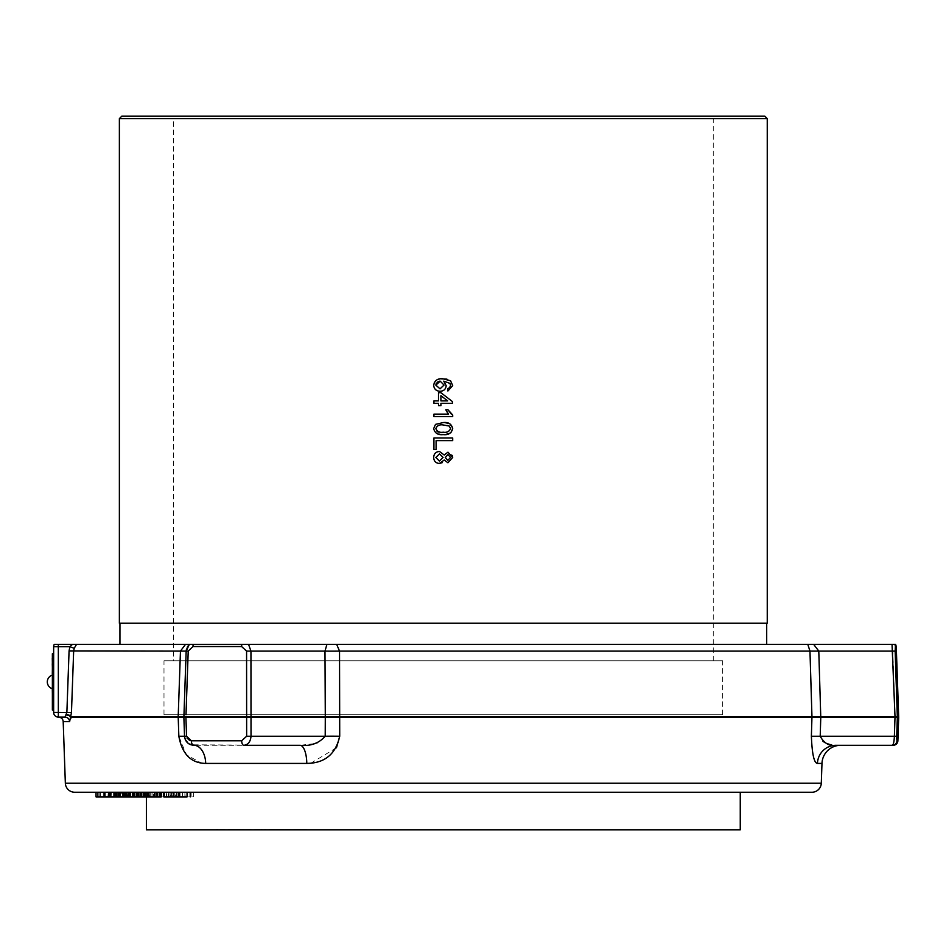 <?xml version="1.0" encoding="UTF-8"?>
<svg xmlns="http://www.w3.org/2000/svg" width="946" height="946" viewBox="0 0 946 946"><rect width="100%" height="100%" fill="white"/><g stroke="black" fill="none" stroke-linecap="round" stroke-linejoin="round"><path stroke-width="0.71" stroke-dasharray="4.73 3.55" d="M52.29 686.831A5.357 5.357 0 0 0 52.373 686.855L52.373 688.7A7.095 7.095 0 0 1 52.373 675.101L52.373 677.017A5.286 5.286 0 0 0 52.29 677.04L52.29 686.749A5.286 5.286 0 0 0 52.373 686.784L52.373 676.946A5.357 5.357 0 0 0 52.29 676.969L52.373 686.784M691.904 792.251L146.382 792.251L691.904 792.251M146.382 829.808L740.257 829.808M58.498 717.127L65.002 717.127L66.87 712.433L58.345 712.433L58.345 646.709L69.886 646.709L69.07 650.907L66.87 712.433L71.458 712.598L73.658 651.073L74.214 648.27L76.555 644.344L185.511 644.344L180.461 651.073L186.173 651.073L189.366 644.344L186.173 651.073L183.879 716.808L186.173 651.073L188.219 651.073L192.96 646.544L241.608 646.544L246.575 651.073L246.646 736.236L241.679 740.765L191.317 740.765A4.695 2.602 -90 0 0 193.918 745.294L243.761 745.294C248.053 744.892 250.465 741.877 251.021 736.236L250.95 651.073L248.538 644.344L326.938 644.344L324.986 651.073L325.211 736.236L317.466 742.693M897.884 740.765L896.95 740.765A4.695 4.683 -90 0 1 892.267 745.294C893.414 744.892 894.124 741.877 894.384 736.236L820.206 736.236L820.773 716.808L818.787 651.073L813.643 644.344L892.031 644.344L892.823 651.073L895.153 651.073L895.129 649.181M185.995 714.727L188.219 651.073M895.129 649.145L895.377 646.544L896.252 646.544M119.941 644.344L766.698 644.344L119.941 644.344M119.941 623.237L766.698 623.237L119.941 623.237M52.29 688.676L52.29 686.749M52.29 677.04L52.29 675.125M767.253 623.237L119.373 623.237M119.373 118.593L767.253 118.593M764.853 116.192L121.774 116.192M446.926 379.145L450.568 380.789L452.708 385.601L447.896 391.017L447.647 388.617L449.575 387.742L450.544 385.448L449.977 383.39L443.733 381.155L446.205 385.708C445.779 389.255 443.745 391.112 440.115 391.266C436.236 391.088 434.096 389.102 433.682 385.329M434.415 382.279L437.88 379.417M439.429 379.015L440.765 378.826M437.158 382.208L436.177 383.532M435.858 385.14L440.032 388.853L444.041 385.046L440.162 381.155M452.46 401.612L452.46 403.303L440.907 403.303L440.907 405.704L438.495 405.704L438.495 403.303L433.93 403.303L433.93 400.891L438.495 400.891L438.495 392.708L440.907 392.708M440.907 400.891L447.671 400.891L440.907 395.676L440.907 400.891M452.708 414.987L452.708 416.547L433.93 416.547L433.93 414.135L448.558 414.135M446.299 410.907L445.791 409.795L448.014 409.795M440.056 434.415L433.682 428.585L435.491 424.387M450.816 432.795L443.189 434.604M449.421 423.56L452.708 428.585M447.825 425.452L443.201 424.967C439.512 424.376 437.064 425.57 435.858 428.585C437.064 431.577 439.512 432.783 443.201 432.192C446.89 432.783 449.338 431.577 450.544 428.55L449.255 426.055M436.094 449.527L433.93 449.527L433.93 437.974L452.708 437.974L452.708 440.623L436.094 440.623L436.094 449.527M439.393 463.493C435.775 463.15 433.883 461.14 433.682 457.474C433.871 453.796 435.799 451.786 439.452 451.455L444.23 455.014L447.966 452.176L452.413 455.44M452.708 457.438L447.907 462.771L444.23 459.981L442.421 462.582M447.955 454.577L445.247 457.497L447.848 460.359L450.544 457.474L447.955 454.577M439.5 453.855L435.858 457.486L439.429 461.08L443.071 457.415L439.5 453.855M76.555 644.344L54.289 644.344A4.695 4.695 0 0 0 53.65 646.709L53.65 712.433L58.345 712.433L58.345 717.127M246.646 736.236L325.211 736.236A18.778 0.71 -179.7 0 1 339.72 736.236L339.531 651.073L336.646 644.344L807.789 644.344L809.965 651.073L892.823 651.073L895.011 716.808L894.384 736.236L896.725 736.236L896.69 738.14M187.19 647.135L186.468 649.062M185.026 683.816L183.879 716.808L184.529 736.236L183.879 717.458L325.294 717.458A18.778 0.71 -179.7 0 1 339.791 717.458L811.964 717.458L811.964 716.808L809.965 651.073L339.531 651.073A18.778 0.71 179.7 0 1 324.986 651.073L246.575 651.073M813.643 644.344L807.789 644.344M192.96 646.544A4.695 2.59 -90 0 1 193.315 644.344L241.892 644.344A4.695 2.093 -90 0 0 241.608 646.544M241.892 644.344L248.538 644.344M892.031 644.344L894.739 644.344A4.695 4.683 -90 0 1 895.377 646.544M894.739 644.344L895.614 644.344M72.487 644.344L69.886 646.709L74.214 648.27M63.193 721.656L69.614 721.656L71.458 712.598M69.07 650.907L180.461 651.073L178.262 714.727M191.139 792.251L157.343 792.251L191.139 792.251L191.139 796.899L193.351 796.899L193.351 792.251M175.649 792.251L152.117 792.251L175.649 792.251L175.649 796.899L177.612 796.899L177.612 792.251M170.375 792.251L134.58 792.251L170.375 792.251L170.375 796.899L172.148 796.899L172.148 792.251M154.872 792.251L124.103 792.251L124.103 796.899L156.386 796.899L125.747 796.899L125.747 792.251L154.872 792.251L154.872 796.899M140.966 792.251L141.049 796.899L140.966 792.251M133.812 792.251L103.965 792.251L133.812 792.251L133.812 796.899L134.793 796.899L134.793 792.251M127.816 792.251L100.418 792.251L127.816 792.251L127.816 796.899L128.455 796.899L128.455 792.251L142.633 792.251L115.708 792.251M126.776 792.251L97.213 792.251L126.776 792.251L126.776 796.899L127.095 792.251M108.27 792.251L740.257 792.251M104.072 792.251L104.959 792.251M124.624 792.251L120.52 792.251L124.624 792.251L124.624 796.899L124.423 792.251M115.199 796.899L136.118 796.899L119.574 796.899L119.752 792.251L108.613 792.251L136.118 792.251L126.267 792.251L133.599 792.251L133.599 796.899L133.386 792.251L119.574 792.251L120.012 796.899L120.012 792.251M111.344 792.251L111.155 796.899L111.344 792.251M136.118 796.899L136.118 792.251M134.048 792.251L159.649 792.251L125.109 792.251L140.576 792.251L127.639 792.251L127.639 796.899L101.056 796.899L101.056 792.251M133.102 796.899L152.01 796.899L125.109 796.899L143.142 796.899L143.142 792.251L142.633 796.899L115.708 796.899M146.051 796.899L161.033 796.899L150.887 796.899L160.595 796.899L160.595 792.251L159.649 792.251L159.649 796.899L134.048 796.899M187.083 792.251L178.759 792.251M187.083 796.899L172.952 796.899L184.896 796.899L184.896 792.251L185.203 796.899L180.083 796.899L180.083 792.251M180.083 796.899L164.155 796.899L163.8 792.251M168.719 796.899L176.784 796.899L166.52 796.899L166.52 792.251L166.07 796.899L168.719 796.899L168.719 792.251M149.326 796.899L150.887 796.899L150.887 792.251L171.285 792.251L171.285 796.899L169.949 796.899L169.949 792.251L168.246 792.251L172.799 792.251L136.579 792.251L157.58 792.251L157.58 796.899L136.579 796.899L157.119 796.899L157.119 792.251L149.326 792.251L149.326 796.899L149.326 792.251M174.762 792.251L174.762 796.899L174.797 792.251L172.799 792.251L172.799 796.899L153.335 796.899L153.335 792.251M127.095 796.899L97.213 796.899L125.132 796.899L125.132 792.251L126.161 792.251M144.904 792.251L114.974 792.251L144.904 792.251L144.904 796.899L146.216 796.899L114.974 796.899L144.904 796.899M66.397 715.022A4.695 2.59 -174.2 0 1 70.985 717.458L178.191 717.458L178.841 736.236L186.374 754.813L201.332 763.044M201.604 763.091L205.696 763.422A18.778 11.79 -90 0 0 193.918 745.294L190.867 744.786M310.82 763.209L336.445 747.825M897.281 719.338L897.352 717.458L811.964 717.458L811.384 736.236C812.082 754.116 814.104 763.186 817.45 763.422A18.778 18.553 -90 0 1 835.992 745.294L831.262 744.845M896.95 740.765L896.725 739.204M191.281 740.765L189.685 740.482M187.06 738.14L186.575 736.236L178.841 736.236M314.096 743.686L300.036 745.294L190.891 744.798M184.777 738.069L185.794 740.623M187.485 742.752L188.904 743.852M188.195 743.355L187.438 742.705M186.279 741.357L184.612 737.123M184.813 738.187L185.25 739.512M827.265 743.71L825.042 742.693M822.985 741.345L820.206 736.236L811.384 736.236M66.516 714.537A4.695 2.081 -172 0 1 71.104 716.808L325.294 716.808A18.778 0.71 179.7 0 0 339.791 716.808L898.7 716.808M178.191 717.458L183.879 717.458M205.696 763.422L306.8 763.422A18.778 6.776 -90 0 0 300.036 745.294M187.663 796.899L187.663 792.251M172.952 796.899L172.952 792.251M174.892 796.899L174.892 792.251M171.403 796.899L171.403 792.251M161.246 796.899L169.949 796.899L168.246 796.899L168.246 792.251M155.345 796.899L155.345 792.251M159.827 796.899L159.827 792.251M153.335 796.899L148.238 796.899L148.238 792.251M168.246 796.899L171.001 796.899L171.001 792.251M171.001 796.899L174.762 796.899M136.579 796.899L136.709 792.251L136.579 796.899M154.245 796.899L154.245 792.251M142.834 796.899L142.834 792.251M144.383 796.899L144.383 792.251M141.604 796.899L129.957 796.899L141.604 796.899L141.604 792.251L129.957 792.251L141.604 792.251M152.01 796.899L152.01 792.251M150.71 796.899L150.71 792.251M145.826 796.899L145.826 792.251M147.257 796.899L147.257 792.251M144.348 796.899L144.348 792.251M142.917 796.899L142.917 792.251M137.016 796.899L137.016 792.251M139.925 796.899L140.209 792.251L140.209 796.899L118.368 796.899L139.973 796.899L139.973 792.251L118.368 792.251L139.973 792.251M144.525 796.899L144.525 792.251M138.293 796.899L138.293 792.251M129.957 796.899L129.957 792.251M118.368 796.899L119.054 796.899L119.054 792.251L118.368 792.251L118.368 796.899M137.856 796.899L137.856 792.251M126.256 796.899L126.256 792.251M132.097 796.899L132.097 792.251L132.109 796.899L140.576 796.899L132.109 796.899M127.379 796.899L127.379 792.251M130.974 796.899L130.974 792.251M126.267 796.899L126.267 792.251M130.11 796.899L130.11 792.251M122.152 796.899L122.152 792.251M117.694 796.899L117.694 792.251M134.793 796.899L109.559 796.899L120.012 796.899L111.344 796.899L114.892 796.899L113.437 796.899L113.437 792.251M113.437 796.899L108.613 796.899M114.892 796.899L114.892 792.251M116.713 796.899L116.713 792.251M119.574 796.899L119.574 792.251M122.377 796.899L122.377 792.251M122.625 796.899L122.625 792.251M129.259 796.899L129.259 792.251M126.705 796.899L126.705 792.251M124.423 796.899L120.52 796.899L120.71 792.251M120.71 796.899L124.624 796.899M120.52 796.899L120.52 792.251M108.27 796.899L121.738 796.899L121.738 792.251M121.738 796.899L114.572 796.899L114.572 792.251M110.327 796.899L110.327 792.251M99.2 796.899L104.959 796.899L99.2 796.899L99.2 792.251M114.572 796.899L124.907 796.899L110.375 796.899L110.375 792.251M110.375 796.899L96.031 796.899M124.907 796.899L124.907 792.251M115.471 796.899L115.471 792.251M125.132 796.899L104.84 796.899L104.84 792.251M104.84 796.899L126.776 796.899M125.463 796.899L125.463 792.251M97.213 796.899L97.213 792.251M97.521 796.899L97.521 792.251M119.444 796.899L119.444 792.251M98.833 796.899L98.833 792.251M99.176 796.899L99.176 792.251M101.056 796.899L100.418 796.899L100.418 792.251M100.418 796.899L127.816 796.899M120.012 796.899L103.965 796.899L122.424 796.899L122.424 792.251M122.424 796.899L133.812 796.899M103.965 796.899L103.965 792.251M105.112 796.899L105.112 792.251M116.216 796.899L116.216 792.251M109.559 796.899L109.559 792.251M110.753 796.899L110.753 792.251M123.406 796.899L123.406 792.251M132.712 796.899L118.427 796.899L132.712 796.899L132.712 792.251L118.427 792.251L132.712 792.251M146.216 796.899L146.216 792.251M135.917 796.899L135.917 792.251M132.05 796.899L132.05 792.251M138.956 796.899L138.956 792.251M137.572 796.899L137.572 792.251M114.974 796.899L114.974 792.251M116.299 796.899L116.299 792.251M123.961 796.899L123.961 792.251M129.578 796.899L129.578 792.251M118.427 796.899L118.427 792.251M156.386 796.899L156.386 792.251M143.508 796.899L143.508 792.251M146.346 796.899L146.346 792.251M141.356 796.899L141.356 792.251M139.204 796.899L139.204 792.251M138.837 796.899L138.837 792.251M128.668 796.899L128.668 792.251M130.796 796.899L130.796 792.251M140.576 796.899L140.576 792.251M137.336 796.899L137.336 792.251M130.217 796.899L130.217 792.251M128.502 796.899L128.502 792.251M172.148 796.899L134.58 796.899L166.354 796.899L149.693 796.899L149.693 792.251M149.693 796.899L170.375 796.899M166.354 796.899L166.354 792.251M164.687 796.899L164.687 792.251M140.304 796.899L140.304 792.251M160.643 796.899L160.643 792.251M158.869 796.899L158.869 792.251M134.58 796.899L134.58 792.251M137.052 796.899L137.052 792.251M161.92 796.899L161.92 792.251M145.081 796.899L145.081 792.251M147.848 796.899L147.848 792.251M177.612 796.899L152.117 796.899L152.117 792.251M152.117 796.899L175.649 796.899M154.092 796.899L154.092 792.251M193.351 796.899L157.343 796.899L183.347 796.899L183.347 792.251M183.347 796.899L191.139 796.899M177.02 796.899L177.02 792.251M182.448 796.899L182.448 792.251M179.527 796.899L179.527 792.251M173.461 796.899L173.461 792.251M157.343 796.899L157.343 792.251M160.335 796.899L160.335 792.251M179.799 796.899L179.799 792.251M168.636 796.899L168.636 792.251M170.848 796.899L170.848 792.251M53.65 710.068L53.65 653.733L53.65 710.068L52.373 710.068L52.373 653.733L53.65 653.733M69.614 721.656A4.695 4.612 -90 0 0 65.002 717.127M251.104 829.429L222.133 829.808L251.104 829.808M229.145 829.429L240.568 829.429L229.145 829.808M228.778 829.808L229.559 829.429L228.755 829.429M256.756 829.808L255.763 829.429L256.756 829.808M277.178 829.429L306.398 829.429L277.178 829.808M276.232 829.808L301.431 829.808L276.232 829.429M262.385 829.808L261.64 829.429L262.385 829.808M306.398 829.808L289.228 829.808L306.398 829.429M301.384 829.808L302.46 829.429L301.384 829.808M283.741 829.429L268.025 829.429L283.741 829.808M266.098 829.808L264.655 829.808M264.655 829.429L266.098 829.429M244.056 829.808L236.618 829.808M236.618 829.429L230.966 829.808L243.205 829.808M243.205 829.429L244.056 829.429M217.462 829.808L233.177 829.808M233.177 829.429L217.462 829.429M294.939 829.429L300.603 829.429L294.939 829.808M300.603 829.429L300 829.808L300.603 829.429M261.084 829.429L262.172 829.429L261.084 829.429M254.651 829.429L260.316 829.429L254.651 829.808M259.701 829.808L260.316 829.808L259.701 829.429M241.644 829.429L254.439 829.808L241.644 829.429M233.745 829.429L246.539 829.808L233.745 829.429M217.698 829.429L216.61 829.429L217.698 829.429M52.373 686.855L52.373 693.619M52.373 669.354L52.29 676.969M52.29 659.409L52.373 663.654L52.29 659.409M52.373 656.843L52.29 659.587M52.373 688.7L52.373 675.101M52.373 695.949L52.373 699.082M52.373 661.668L52.29 655.956L52.29 661.656M52.373 659.847L52.373 655.956M52.29 658.629L52.29 656.843M52.373 663.749L52.29 659.847M52.373 703.54L52.29 699.082M52.29 663.749L52.373 667.025M163.989 714.727L722.638 714.727L163.989 714.727L163.989 660.793L722.638 660.793L163.989 660.793M722.638 714.727L722.638 660.793M173.378 660.793L713.249 660.793L173.378 660.793L173.378 118.593L713.249 118.593L173.378 118.593M713.249 660.793L713.249 118.593M58.345 644.344L58.345 646.709L53.65 646.709M821.294 783.182L65.345 783.182M817.45 763.422L821.979 763.422M897.352 717.458L898.7 717.458M150.875 796.899L150.875 792.251M114.454 796.899L114.454 792.251M123.24 796.899L123.24 792.251M141.758 796.899L141.758 792.251M144.419 796.899L144.419 792.251M157.284 796.899L157.284 792.251M158.987 796.899L158.987 792.251M146.382 792.251L146.382 796.899M164.592 792.251L164.592 796.899M186.859 792.251L186.859 796.899M118.108 792.251L118.108 796.899"/><path stroke-width="1.42" d="M52.373 675.101A7.095 7.095 0 0 0 52.373 688.7M811.905 792.251L74.722 792.251A9.389 9.389 0 0 1 65.345 783.182L821.294 783.182A9.389 9.389 0 0 1 811.905 792.251L740.257 792.251L740.257 829.808L146.382 829.808L146.382 796.899M821.294 783.182L821.979 763.422L817.45 763.422C814.092 763.15 812.082 754.092 811.384 736.236L811.964 716.808L809.965 651.073L339.531 651.073A18.778 0.71 -0.3 0 1 324.986 651.073L326.938 644.344L336.646 644.344L339.531 651.073L339.72 736.236C335.747 754.116 324.774 763.186 306.8 763.422L205.696 763.422C191.045 763.15 182.093 754.092 178.841 736.236L178.191 716.808L180.461 651.073L185.511 644.344L76.555 644.344L74.214 648.27L73.658 651.073L71.458 712.598L69.614 721.656A4.695 4.612 90 0 0 65.002 717.127L58.498 717.127A4.695 4.695 0 0 1 63.193 721.656L65.345 783.182M897.884 740.765L898.7 717.458L897.352 717.458L895.153 651.073L897.352 716.808L896.725 736.236L896.95 740.765L897.884 740.765A4.695 4.695 0 0 1 893.19 745.294L892.267 745.294L893.19 745.294M817.45 763.422A18.778 18.553 90 0 1 835.992 745.294L892.267 745.294L835.992 745.294C829.394 746.347 824.132 743.32 820.206 736.236L894.384 736.236L895.011 716.808L892.031 644.344L813.643 644.344L818.787 651.073L820.773 717.458L820.206 736.236L811.384 736.236M821.979 763.422A18.778 18.778 0 0 1 840.746 745.294M186.468 649.062L186.173 651.073L189.366 644.344L185.511 644.344L193.315 644.344A4.695 2.59 90 0 0 192.96 646.544L188.219 651.073L185.995 714.727M184.612 737.123L183.879 717.458L184.529 736.236L186.575 736.236L185.913 717.458L186.575 736.236L191.317 740.765L241.679 740.765L246.646 736.236L246.575 651.073L241.608 646.544L192.96 646.544M896.252 646.544L895.377 646.544A4.695 4.683 90 0 0 894.739 644.344L895.614 644.344L896.252 646.544L898.7 717.458M121.774 116.192L764.853 116.192L767.253 118.593L119.373 118.593L121.774 116.192M766.698 644.344L766.698 623.237M119.941 644.344L119.941 623.237M433.93 449.527L436.094 449.527L436.094 440.623L452.708 440.623L452.708 437.974L433.93 437.974L433.93 449.527M433.93 416.547L452.708 416.547L452.708 414.987L448.014 409.795L445.791 409.795L448.558 414.135L433.93 414.135L433.93 416.547M452.708 385.601L450.568 380.789L442.716 378.743C437.549 378.353 434.533 380.552 433.682 385.329C434.084 389.102 436.224 391.076 440.115 391.266C443.733 391.112 445.767 389.267 446.205 385.708L443.733 381.155L449.977 383.39L450.544 385.448L449.575 387.742L447.647 388.617L447.896 391.017L452.708 385.601M433.93 403.303L438.495 403.303L438.495 405.704L440.907 405.704L440.907 403.303L452.46 403.303L452.46 401.612L440.907 392.708L438.495 392.708L438.495 400.891L433.93 400.891L433.93 403.303M435.491 424.387L433.682 428.585C434.817 433.173 437.986 435.184 443.189 434.604C448.357 435.195 451.538 433.197 452.708 428.585C451.585 423.985 448.416 421.975 443.189 422.566L435.491 424.387L443.189 422.566M439.452 451.455C435.81 451.774 433.883 453.784 433.682 457.474C433.859 461.116 435.763 463.126 439.393 463.493L444.23 459.981L447.907 462.771L452.708 457.438L447.966 452.176L444.23 455.014L439.452 451.455M119.373 118.593L119.373 623.237L767.253 623.237L767.253 118.593M52.373 693.619L52.29 688.676M52.373 669.354L52.29 675.125M440.765 378.826L446.926 379.145M433.682 385.329L434.415 382.279M437.88 379.417L439.429 379.015M435.858 385.14L440.162 381.155L444.041 385.046L440.032 388.853L435.858 385.14L436.177 383.532M439.654 381.179L437.158 382.208M440.907 392.708L452.46 401.612M447.671 400.891L440.907 400.891L440.907 395.676L447.671 400.891M448.558 414.135L446.299 410.907M448.014 409.795L451.218 414.005M443.189 434.604L440.056 434.415M452.708 428.585L450.816 432.795M444.774 422.602L449.421 423.56M435.858 428.585C437.076 425.57 439.523 424.376 443.201 424.967L449.255 426.055L450.544 428.55C449.338 431.577 446.89 432.783 443.201 432.192C439.523 432.783 437.076 431.589 435.858 428.585M449.255 426.055L447.825 425.452M442.421 462.582L439.393 463.493M452.413 455.44L452.708 457.438M445.247 457.497L447.955 454.577L450.544 457.474L447.848 460.359L445.247 457.497M435.858 457.486L439.5 453.855L443.071 457.415L439.429 461.08L435.858 457.486M74.214 648.27L69.886 646.709L58.345 646.709L58.345 712.433L53.65 712.433A4.695 4.695 0 0 0 58.345 717.127A4.695 4.695 0 0 1 53.65 712.433A4.695 4.695 0 0 0 58.345 717.127L65.002 717.127L58.345 717.127A4.695 4.695 0 0 1 53.65 712.433L53.65 646.709A4.695 4.695 0 0 1 54.289 644.344L76.555 644.344M895.377 646.544L895.153 651.073L809.965 651.073L807.789 644.344L248.538 644.344L250.95 651.073L246.575 651.073M248.538 644.344L189.366 644.344L187.19 647.135M65.002 717.127L66.87 712.433L69.07 650.907L186.173 651.073L185.026 683.816M807.789 644.344L813.643 644.344M241.892 644.344A4.695 2.093 90 0 0 241.608 646.544M894.739 644.344L892.031 644.344M69.07 650.907L69.886 646.709L72.487 644.344M178.262 714.727L178.191 717.458L183.879 717.458L186.173 651.073L188.219 651.073M74.722 792.251L104.072 792.251L104.072 796.899L108.613 796.899L108.613 792.251L108.27 796.899M104.959 796.899L104.959 792.251L108.27 792.251M108.613 796.899L115.199 796.899L115.199 792.251L125.109 792.251L125.109 796.899L148.238 796.899L148.238 792.251L146.051 792.251L146.051 796.899M164.155 796.899L178.759 796.899L178.759 792.251L187.663 792.251M126.161 796.899L126.161 792.251L133.102 792.251L133.102 796.899M63.193 721.656L69.708 721.644M70.903 718.215L70.985 717.458A4.695 2.59 5.8 0 0 66.397 715.022M897.352 717.458L339.791 717.458A18.778 0.71 0.3 0 0 325.294 717.458L324.986 651.073L250.95 651.073L251.021 736.236C250.465 741.877 248.041 744.892 243.761 745.294L300.036 745.294A18.778 6.776 90 0 1 306.8 763.422L310.82 763.209M336.445 747.825L339.72 736.236A18.778 0.71 0.3 0 0 325.211 736.236L325.294 717.458L185.913 717.458L185.913 716.808L185.913 717.458L183.879 717.458L183.879 716.808L183.879 717.458M896.725 739.204L896.69 738.14M896.95 740.765A4.695 4.683 90 0 1 892.267 745.294C893.414 744.892 894.124 741.877 894.384 736.236L896.725 736.236L897.281 719.338M188.904 743.852L193.918 745.294A4.695 2.602 90 0 1 191.317 740.765L191.281 740.765M189.685 740.482L187.06 738.14M317.466 742.693L314.096 743.686M205.696 763.422A18.778 11.79 90 0 0 193.918 745.294C188.479 744.892 185.357 741.877 184.529 736.236L184.777 738.069M185.794 740.623L187.485 742.752M187.438 742.705L186.279 741.357M178.841 736.236L184.529 736.236L184.813 738.187M185.25 739.512L188.195 743.355M300.036 745.294C310.572 746.347 318.968 743.32 325.211 736.236L246.646 736.236M831.262 744.845L827.265 743.71M825.042 742.693L822.985 741.345M898.7 716.808L339.791 716.808A18.778 0.71 -0.3 0 1 325.294 716.808L71.104 716.808A4.695 2.081 8 0 0 66.516 714.537M241.679 740.765A4.695 2.081 90 0 0 243.761 745.294A4.695 2.081 -90 0 1 241.679 740.765M178.759 796.899L187.083 796.899L187.083 792.251M176.784 796.899L176.784 792.251M163.8 796.899L163.8 792.251M148.238 796.899L161.246 796.899L161.246 792.251M161.033 796.899L161.033 792.251M134.048 796.899L134.048 792.251M115.199 796.899L125.109 796.899M115.708 796.899L115.708 792.251M104.072 796.899L96.031 796.899L96.031 792.251M71.458 712.598L58.345 712.433L58.345 717.127M53.65 710.068L52.373 710.068L52.373 653.733L53.65 653.733M52.373 655.956L52.373 658.629M52.29 658.144L52.373 663.749M52.373 695.949L52.373 703.54M52.373 667.025L52.29 663.749M178.191 717.458L70.985 717.458M53.65 646.709L58.345 646.709L58.345 644.344M190.205 792.251L190.205 796.899"/></g></svg>
